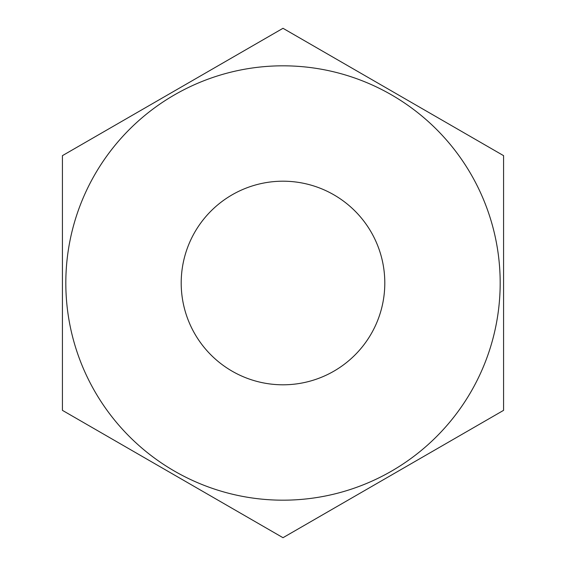 <?xml version="1.0" encoding="UTF-8"?>
<svg xmlns="http://www.w3.org/2000/svg" width="566" height="566" viewBox="0 0 566 566"><rect width="100%" height="100%" fill="white"/><g stroke="black" fill="none" stroke-linecap="round" stroke-linejoin="round"><path stroke-width="0.85" d="M181.198 283A101.802 101.802 0 0 0 283 384.802A101.802 101.802 0 0 0 384.802 283A101.802 101.802 0 0 0 283 181.198A101.802 101.802 0 0 0 181.198 283M65.819 283A217.181 217.181 0 0 1 283 65.819A217.181 217.181 0 0 1 500.181 283A217.181 217.181 0 0 1 283 500.181A217.181 217.181 0 0 1 65.819 283M503.577 155.65L503.577 410.35L283 537.7L62.423 410.35L62.423 155.65L283 28.3L503.577 155.65L503.577 283M283 28.3L218.625 65.465M113.787 125.992L62.423 155.65L62.423 283M283 537.7L334.365 508.042M439.379 447.416L452.333 439.938M465.224 432.495L503.577 410.35"/></g></svg>
